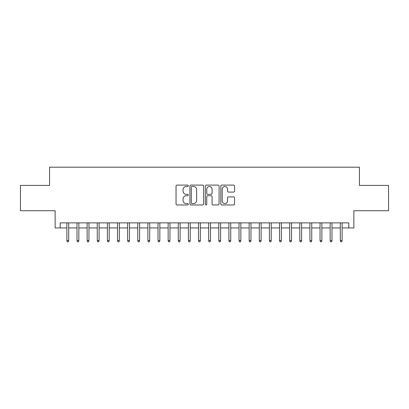 <?xml version="1.0" encoding="UTF-8"?>
<svg xmlns="http://www.w3.org/2000/svg" width="409" height="409" viewBox="0 0 409 409"><rect width="100%" height="100%" fill="white"/><g stroke="black" fill="none" stroke-linecap="round" stroke-linejoin="round"><path stroke-width="0.61" d="M188.298 185.788A0.695 0.695 0 0 0 187.603 185.093L177.041 185.093A0.992 0.992 0 0 0 176.049 186.085L176.049 203.979A0.992 0.992 0 0 0 177.041 204.97L187.603 204.97A0.695 0.695 0 0 0 188.298 204.275A0.695 0.695 0 0 0 187.603 203.58L186.233 203.58A3.18 3.18 0 0 1 183.053 200.4L183.053 198.907A3.18 3.18 0 0 1 186.233 195.727L187.603 195.727A0.695 0.695 0 0 0 188.298 195.032A0.695 0.695 0 0 0 187.603 194.336L186.233 194.336A3.18 3.18 0 0 1 183.053 191.156L183.053 189.664A3.18 3.18 0 0 1 186.233 186.484L187.603 186.484A0.695 0.695 0 0 0 188.298 185.788M233.549 192.097A0.992 0.992 0 0 0 234.541 191.105L234.541 186.085A0.992 0.992 0 0 0 233.549 185.093L221.821 185.093A0.992 0.992 0 0 0 220.824 186.085L220.824 203.979A0.992 0.992 0 0 0 221.821 204.97L233.549 204.97A0.992 0.992 0 0 0 234.541 203.979L234.541 197.915A0.992 0.992 0 0 0 233.549 196.918L228.529 196.918A0.992 0.992 0 0 0 227.537 197.915L227.537 200.921A2.659 2.659 0 0 1 224.878 203.58A2.659 2.659 0 0 1 222.22 200.921L222.22 189.142A2.659 2.659 0 0 1 224.878 186.484A2.659 2.659 0 0 1 227.537 189.142L227.537 191.105A0.992 0.992 0 0 0 228.529 192.097L233.549 192.097M60.195 227.941L60.195 222.879L348.805 222.879L348.805 227.941L353.867 227.941L353.867 210.727L388.55 210.727L388.55 185.41L359.434 185.41L359.434 167.184L49.566 167.184L49.566 185.41L20.45 185.41L20.45 210.727L55.133 210.727L55.133 227.941L66.882 227.941M203.631 186.085A0.992 0.992 0 0 0 202.634 185.093L190.906 185.093A0.992 0.992 0 0 0 189.914 186.085L189.914 203.979A0.992 0.992 0 0 0 190.906 204.97L202.634 204.97A0.992 0.992 0 0 0 203.631 203.979L203.631 186.085M206.366 185.093L218.094 185.093A0.992 0.992 0 0 1 219.086 186.085L219.086 203.979A0.992 0.992 0 0 1 218.094 204.97L213.074 204.97A0.992 0.992 0 0 1 212.077 203.979L212.077 196.724A0.992 0.992 0 0 0 211.085 195.727L207.757 195.727A0.992 0.992 0 0 0 206.76 196.724L206.76 204.275A0.695 0.695 0 0 1 206.064 204.97A0.695 0.695 0 0 1 205.369 204.275L205.369 186.085A0.992 0.992 0 0 1 206.366 185.093M68.702 227.941L77.004 227.941M78.83 227.941L87.132 227.941M88.957 227.941L97.26 227.941M99.08 227.941L107.388 227.941M109.208 227.941L117.511 227.941M119.336 227.941L127.639 227.941M129.464 227.941L137.767 227.941M139.587 227.941L147.894 227.941M149.714 227.941L158.017 227.941M159.842 227.941L168.145 227.941M169.97 227.941L178.273 227.941M180.093 227.941L188.401 227.941M190.221 227.941L198.523 227.941M200.349 227.941L208.651 227.941M210.477 227.941L218.779 227.941M220.599 227.941L228.907 227.941M230.727 227.941L239.03 227.941M240.855 227.941L249.158 227.941M250.983 227.941L259.286 227.941M261.106 227.941L269.413 227.941M271.233 227.941L279.536 227.941M281.361 227.941L289.664 227.941M291.489 227.941L299.792 227.941M301.612 227.941L309.92 227.941M311.74 227.941L320.042 227.941M321.868 227.941L330.17 227.941M331.996 227.941L340.298 227.941M342.118 227.941L348.805 227.941M192 186.484A0.695 0.695 0 0 0 191.305 187.179L191.305 202.884A0.695 0.695 0 0 0 192 203.58L193.442 203.58A3.18 3.18 0 0 0 196.622 200.4L196.622 189.664A3.18 3.18 0 0 0 193.442 186.484L192 186.484M212.077 189.193A2.659 2.659 0 0 0 209.418 186.535A2.659 2.659 0 0 0 206.76 189.193L206.76 193.339A0.992 0.992 0 0 0 207.757 194.336L211.085 194.336A0.992 0.992 0 0 0 212.077 193.339L212.077 189.193M66.882 240.502L67.286 241.816L68.298 241.816L68.702 240.502L66.882 240.502L66.882 222.879M68.702 240.502L68.702 222.879M77.004 240.502L77.413 241.816L78.426 241.816L78.83 240.502L77.004 240.502L77.004 222.879M78.83 240.502L78.83 222.879M87.132 240.502L87.536 241.816L88.548 241.816L88.957 240.502L87.132 240.502L87.132 222.879M88.957 240.502L88.957 222.879M97.26 240.502L97.664 241.816L98.676 241.816L99.08 240.502L97.26 240.502L97.26 222.879M99.08 240.502L99.08 222.879M107.388 240.502L107.792 241.816L108.804 241.816L109.208 240.502L107.388 240.502L107.388 222.879M109.208 240.502L109.208 222.879M117.511 240.502L117.92 241.816L118.932 241.816L119.336 240.502L117.511 240.502L117.511 222.879M119.336 240.502L119.336 222.879M127.639 240.502L128.043 241.816L129.055 241.816L129.464 240.502L127.639 240.502L127.639 222.879M129.464 240.502L129.464 222.879M137.767 240.502L138.17 241.816L139.183 241.816L139.587 240.502L137.767 240.502L137.767 222.879M139.587 240.502L139.587 222.879M147.894 240.502L148.298 241.816L149.311 241.816L149.714 240.502L147.894 240.502L147.894 222.879M149.714 240.502L149.714 222.879M158.017 240.502L158.426 241.816L159.438 241.816L159.842 240.502L158.017 240.502L158.017 222.879M159.842 240.502L159.842 222.879M168.145 240.502L168.549 241.816L169.561 241.816L169.97 240.502L168.145 240.502L168.145 222.879M169.97 240.502L169.97 222.879M178.273 240.502L178.677 241.816L179.689 241.816L180.093 240.502L178.273 240.502L178.273 222.879M180.093 240.502L180.093 222.879M188.401 240.502L188.805 241.816L189.817 241.816L190.221 240.502L188.401 240.502L188.401 222.879M190.221 240.502L190.221 222.879M198.523 240.502L198.932 241.816L199.945 241.816L200.349 240.502L198.523 240.502L198.523 222.879M200.349 240.502L200.349 222.879M208.651 240.502L209.055 241.816L210.068 241.816L210.477 240.502L208.651 240.502L208.651 222.879M210.477 240.502L210.477 222.879M218.779 240.502L219.183 241.816L220.195 241.816L220.599 240.502L218.779 240.502L218.779 222.879M220.599 240.502L220.599 222.879M228.907 240.502L229.311 241.816L230.323 241.816L230.727 240.502L228.907 240.502L228.907 222.879M230.727 240.502L230.727 222.879M239.03 240.502L239.439 241.816L240.451 241.816L240.855 240.502L239.03 240.502L239.03 222.879M240.855 240.502L240.855 222.879M249.158 240.502L249.562 241.816L250.574 241.816L250.983 240.502L249.158 240.502L249.158 222.879M250.983 240.502L250.983 222.879M259.286 240.502L259.689 241.816L260.702 241.816L261.106 240.502L259.286 240.502L259.286 222.879M261.106 240.502L261.106 222.879M269.413 240.502L269.817 241.816L270.83 241.816L271.233 240.502L269.413 240.502L269.413 222.879M271.233 240.502L271.233 222.879M279.536 240.502L279.945 241.816L280.957 241.816L281.361 240.502L279.536 240.502L279.536 222.879M281.361 240.502L281.361 222.879M289.664 240.502L290.068 241.816L291.08 241.816L291.489 240.502L289.664 240.502L289.664 222.879M291.489 240.502L291.489 222.879M299.792 240.502L300.196 241.816L301.208 241.816L301.612 240.502L299.792 240.502L299.792 222.879M301.612 240.502L301.612 222.879M309.92 240.502L310.324 241.816L311.336 241.816L311.74 240.502L309.92 240.502L309.92 222.879M311.74 240.502L311.74 222.879M320.042 240.502L320.451 241.816L321.464 241.816L321.868 240.502L320.042 240.502L320.042 222.879M321.868 240.502L321.868 222.879M330.17 240.502L330.574 241.816L331.587 241.816L331.996 240.502L330.17 240.502L330.17 222.879M331.996 240.502L331.996 222.879M340.298 240.502L340.702 241.816L341.714 241.816L342.118 240.502L340.298 240.502L340.298 222.879M342.118 240.502L342.118 222.879"/></g></svg>
